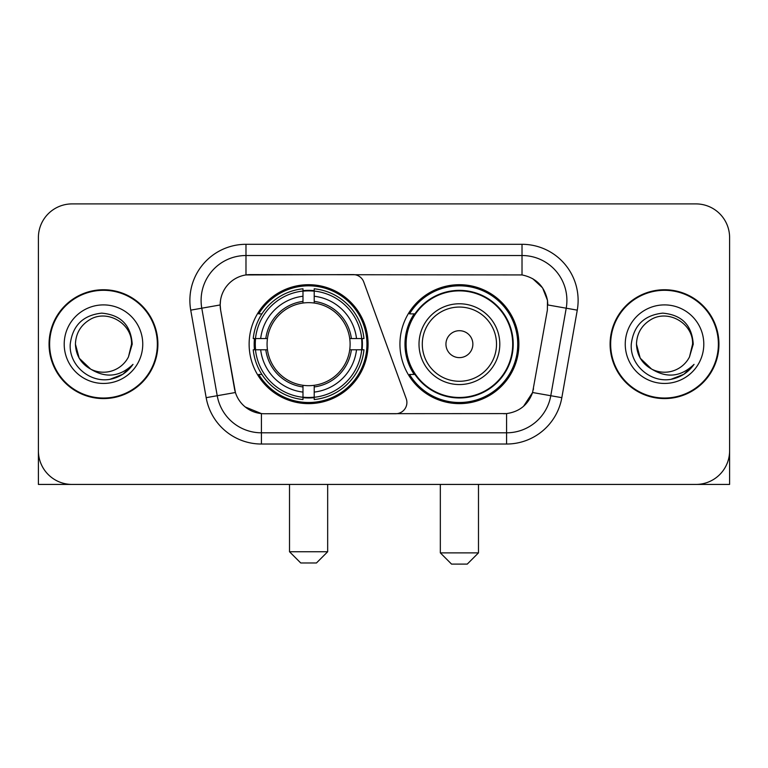 <?xml version="1.0" encoding="UTF-8"?>
<svg xmlns="http://www.w3.org/2000/svg" width="768" height="768" viewBox="0 0 768 768"><rect width="100%" height="100%" fill="white"/><g stroke="black" fill="none" stroke-linecap="round" stroke-linejoin="round"><path stroke-width="1.15" d="M245.981 244.301L245.981 274.934L353.213 274.598A11.222 11.222 0 0 1 363.754 281.981L406.224 398.678A11.222 11.222 0 0 1 395.683 413.731L264.326 413.731A30.298 30.298 0 0 1 234.49 388.704L220.637 310.157L235.421 392.515L217.219 395.722L201.782 308.198A44.88 44.88 0 0 1 245.981 255.523L522.019 255.523A44.88 44.88 0 0 1 566.218 308.198L550.781 395.722A44.88 44.88 0 0 1 506.582 432.806L261.418 432.806A44.88 44.88 0 0 1 217.219 395.722L206.17 397.67L190.733 310.147A56.102 56.102 0 0 1 245.981 244.301L522.019 244.301L522.019 274.934C536.074 277.862 544.56 286.349 547.488 300.403L547.363 310.157L532.579 392.515C528.154 404.717 519.485 411.744 506.582 413.597L264.326 413.731M249.13 344.17A59.472 59.472 0 0 0 308.592 403.632A59.472 59.472 0 0 0 368.064 344.17A59.472 59.472 0 0 0 308.592 284.698A59.472 59.472 0 0 0 249.13 344.17M522.019 274.934L250.474 274.598A30.298 30.298 0 0 0 220.637 310.157L220.176 304.954L201.782 308.198A44.88 44.88 0 0 1 201.101 300.403M254.467 349.776A54.422 54.422 0 0 1 254.467 338.554M414.192 374.458A54.422 54.422 0 0 1 414.192 313.872M518.87 344.17A59.472 59.472 0 0 1 459.408 403.632A59.472 59.472 0 0 1 399.936 344.17A59.472 59.472 0 0 1 459.408 284.698A59.472 59.472 0 0 1 518.87 344.17M49.056 344.17A54.422 54.422 0 0 0 103.478 398.582A54.422 54.422 0 0 0 157.901 344.17A54.422 54.422 0 0 0 103.478 289.747A54.422 54.422 0 0 0 49.056 344.17M610.099 344.17A54.422 54.422 0 0 0 664.522 398.582A54.422 54.422 0 0 0 718.944 344.17A54.422 54.422 0 0 0 664.522 289.747A54.422 54.422 0 0 0 610.099 344.17M220.176 304.896L220.512 300.403M522.019 244.301A56.102 56.102 0 0 1 577.267 310.147L561.83 397.67A56.102 56.102 0 0 1 506.582 444.029L261.418 444.029L261.418 413.597L245.242 406.973M532.685 278.659L542.582 287.866L547.488 300.403L547.824 304.954L577.267 310.147M506.582 444.029L506.582 413.597L503.674 413.731M566.218 308.198L550.781 395.722L532.579 392.515L523.536 406.32M533.51 388.704L533.328 389.654M234.672 389.654L234.49 388.704M729.6 237.571A33.658 33.658 0 0 0 695.942 203.904L72.058 203.904A33.658 33.658 0 0 0 38.4 237.571L38.4 450.768A33.658 33.658 0 0 0 72.058 484.426L695.942 484.426A33.658 33.658 0 0 0 729.6 450.768L729.6 237.571L729.6 484.426L599.443 484.426M38.4 237.571L38.4 484.426L168.557 484.426M695.942 203.904L72.058 203.904M72.058 484.426L695.942 484.426M157.344 344.17A53.856 53.856 0 0 0 103.478 290.304A53.856 53.856 0 0 0 49.622 344.17A53.856 53.856 0 0 0 103.478 398.026A53.856 53.856 0 0 0 157.344 344.17M90.682 369.13L79.19 358.195L75.427 344.17C75.811 333.59 80.486 325.488 89.453 319.872C106.934 308.678 132.49 323.424 131.53 344.17L128.458 356.928L132.211 344.17C130.934 325.142 120.758 314.803 101.674 313.142C83.05 315.187 72.566 325.526 70.234 344.17C68.774 364.982 89.318 382.819 109.699 379.392C119.501 377.501 127.267 372.49 132.998 364.358C120.058 376.79 106.022 378.422 90.893 369.235A28.051 28.051 0 0 0 128.458 356.928L131.53 344.544M90.893 369.235C81.082 363.821 75.926 355.469 75.427 344.17M64.205 344.17A39.274 39.274 0 0 0 103.478 383.443A39.274 39.274 0 0 0 142.752 344.17A39.274 39.274 0 0 0 103.478 304.896A39.274 39.274 0 0 0 64.205 344.17M132.922 364.474L122.976 374.15M122.746 374.304L109.862 379.354M718.378 344.17A53.856 53.856 0 0 0 664.522 290.304A53.856 53.856 0 0 0 610.656 344.17A53.856 53.856 0 0 0 664.522 398.026A53.856 53.856 0 0 0 718.378 344.17M651.542 369.034L640.224 358.195L636.47 344.17C636.845 333.59 641.52 325.488 650.496 319.872C667.978 308.678 693.523 323.424 692.573 344.17L689.501 356.928L693.245 344.17C691.968 325.142 681.792 314.803 662.717 313.142C644.083 315.187 633.61 325.526 631.277 344.17C629.818 364.982 650.362 382.819 670.733 379.392C680.534 377.501 688.301 372.49 694.042 364.358C681.091 376.79 667.056 378.422 651.926 369.235L651.898 369.216M692.573 344.544L689.501 356.928A28.051 28.051 0 0 1 651.926 369.235C642.125 363.821 636.97 355.469 636.47 344.17M625.248 344.17A39.274 39.274 0 0 0 664.522 383.443A39.274 39.274 0 0 0 703.795 344.17A39.274 39.274 0 0 0 664.522 304.896A39.274 39.274 0 0 0 625.248 344.17M693.955 364.474L684.019 374.15M683.779 374.304L670.906 379.354M316.454 562.973L300.739 562.973L289.517 551.75L327.667 551.75L316.454 562.973M314.208 397.286L314.208 399.542A55.651 55.651 0 0 0 363.965 349.776L361.709 349.776A53.414 53.414 0 0 1 314.208 397.286L314.208 392.093A48.25 48.25 0 0 0 356.515 349.776L349.728 349.776A41.52 41.52 0 0 0 314.208 303.034L314.208 291.053A53.414 53.414 0 0 1 361.709 338.554L363.965 338.554A55.651 55.651 0 0 0 314.208 288.797L314.208 291.053M255.485 349.776L253.229 349.776A55.651 55.651 0 0 0 302.986 399.542L302.986 397.286A53.414 53.414 0 0 1 255.485 349.776L260.678 349.776A48.25 48.25 0 0 0 302.986 392.093L302.986 385.306A41.52 41.52 0 0 0 349.728 349.776L351.389 349.776A43.162 43.162 0 0 1 314.208 386.957L314.208 392.093M302.986 291.053L302.986 288.797A55.651 55.651 0 0 0 253.229 338.554L255.485 338.554A53.414 53.414 0 0 1 302.986 291.053L302.986 296.246A48.25 48.25 0 0 0 260.678 338.554L267.456 338.554A41.52 41.52 0 0 0 302.986 385.306L302.986 386.957A43.162 43.162 0 0 1 265.805 349.776L260.678 349.776M255.59 349.776A53.299 53.299 0 0 1 255.59 338.554M314.208 291.168A53.299 53.299 0 0 0 302.986 291.168M361.603 338.554A53.299 53.299 0 0 1 361.603 349.776M361.709 338.554L356.515 338.554A48.25 48.25 0 0 0 314.208 296.246M356.515 349.776L361.709 349.776M302.986 392.093L302.986 397.286M349.728 338.554L356.515 338.554M314.208 385.373L314.208 386.957M302.986 385.306A41.52 41.52 0 0 1 267.456 349.776L265.805 349.776M314.208 397.171A53.299 53.299 0 0 1 302.986 397.171M260.678 338.554L255.485 338.554M302.986 302.957L302.986 296.246M314.208 303.034A41.52 41.52 0 0 0 267.456 338.554L265.805 338.554A43.162 43.162 0 0 1 302.986 301.373M314.208 302.957L314.208 301.373A43.162 43.162 0 0 1 351.389 338.554M261.907 313.872L258.73 313.872A58.349 58.349 0 0 1 366.941 344.17A58.349 58.349 0 0 1 258.73 374.458L261.907 374.458M467.261 564.096L451.546 564.096L440.333 552.874L478.483 552.874L467.261 564.096M472.867 344.17A13.469 13.469 0 0 0 459.408 330.701A13.469 13.469 0 0 0 445.939 344.17A13.469 13.469 0 0 0 459.408 357.629A13.469 13.469 0 0 0 472.867 344.17M499.795 344.17A40.397 40.397 0 0 0 459.408 303.773A40.397 40.397 0 0 0 419.011 344.17A40.397 40.397 0 0 0 459.408 384.557A40.397 40.397 0 0 0 499.795 344.17A40.397 40.397 0 0 1 459.408 384.557A40.397 40.397 0 0 1 419.011 344.17M512.698 344.17A53.299 53.299 0 0 0 459.408 290.87A53.299 53.299 0 0 0 406.109 344.17A53.299 53.299 0 0 0 459.408 397.469A53.299 53.299 0 0 0 512.698 344.17M517.747 344.17A58.349 58.349 0 0 1 409.536 374.458L414.941 374.458A53.798 53.798 0 0 0 494.995 384.509A53.798 53.798 0 0 0 494.995 303.821A53.798 53.798 0 0 0 414.941 313.872L409.536 313.872A58.349 58.349 0 0 1 517.747 344.17M261.418 444.029A56.102 56.102 0 0 1 206.17 397.67M190.733 310.147L201.782 308.198M550.781 395.722L561.83 397.67M314.208 385.306A41.52 41.52 0 0 0 349.728 349.776M302.986 397.67A53.798 53.798 0 0 0 314.208 397.67M362.102 349.776A53.798 53.798 0 0 0 362.102 338.554M314.208 290.659A53.798 53.798 0 0 0 302.986 290.659M496.512 344.17A37.104 37.104 0 0 0 459.408 307.056A37.104 37.104 0 0 0 422.294 344.17A37.104 37.104 0 0 0 459.408 381.274A37.104 37.104 0 0 0 496.512 344.17M327.667 484.426L327.667 551.75M289.517 484.426L289.517 551.75M478.483 484.426L478.483 552.874M440.333 484.426L440.333 552.874"/></g></svg>
